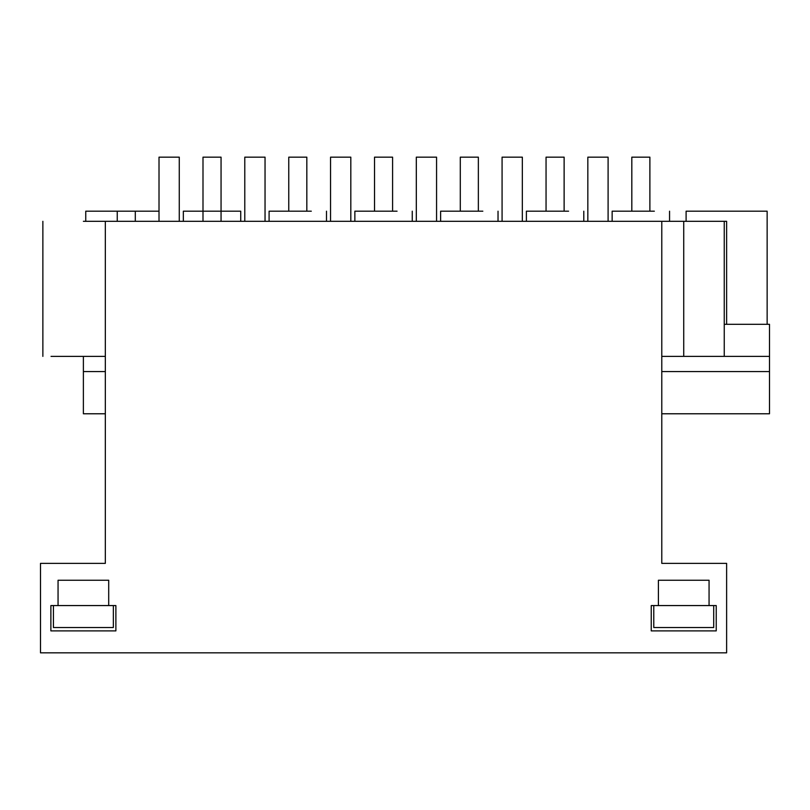<?xml version="1.0" encoding="UTF-8"?>
<svg xmlns="http://www.w3.org/2000/svg" width="810" height="810" viewBox="0 0 810 810"><rect width="100%" height="100%" fill="white"/><g stroke="black" fill="none" stroke-linecap="round" stroke-linejoin="round"><path stroke-width="1.21" d="M105.33 356.38L51.03 356.38L83.389 356.38L83.379 413.778L105.33 413.778M661.78 413.778L769.5 413.778L769.5 324.304L724.251 324.304M726.621 324.304L726.621 221.312L83.389 221.312M661.78 371.567L769.5 371.567M83.379 371.567L105.33 371.567M159.013 211.187L85.749 211.187L85.749 221.312M105.33 221.312L105.33 563.365L40.5 563.365L40.5 652.84L726.621 652.84L726.621 563.365L661.78 563.365L661.78 221.312M108.702 580.244L58.057 580.244L58.057 605.566L50.878 605.566L50.878 630.889L115.881 630.889L115.881 605.566L108.702 605.566L108.702 580.244L108.702 605.566L58.057 605.566M658.408 605.566L651.24 605.566L651.24 630.889L716.232 630.889L716.232 605.566L709.064 605.566L709.064 580.244L658.408 580.244L658.408 605.566L709.064 605.566M240.732 221.312L240.732 211.187L183.333 211.187L183.333 221.312M767.141 324.304L767.141 211.187L686.1 211.187L686.1 221.312M724.251 221.312L724.251 356.38L661.78 356.38M654.358 211.187L612.147 211.187L612.147 221.312M724.251 356.38L769.5 356.38M311.303 211.187L269.092 211.187L269.092 221.312M397.062 211.187L354.861 211.187L354.861 221.312M482.831 211.187L440.62 211.187L440.62 221.312M568.59 211.187L526.389 211.187L526.389 221.312M221.059 221.312L221.059 157.16L202.996 157.16L202.996 221.312M306.828 211.187L306.828 157.16L288.765 157.16L288.765 211.187M392.587 211.187L392.587 157.16L374.524 157.16L374.524 211.187M478.356 211.187L478.356 157.16L460.293 157.16L460.293 211.187M564.124 211.187L564.124 157.16L546.051 157.16L546.051 211.187M649.883 211.187L649.883 157.16L631.82 157.16L631.82 211.187M159.013 221.312L159.013 157.16L179.273 157.16L179.273 221.312M244.782 221.312L244.782 157.16L265.042 157.16L265.042 221.312M330.551 221.312L330.551 157.16L350.811 157.16L350.811 221.312M416.31 221.312L416.31 157.16L436.57 157.16L436.57 221.312M502.078 221.312L502.078 157.16L522.339 157.16L522.339 221.312M587.837 221.312L587.837 157.16L608.097 157.16L608.097 221.312M53.419 605.566L53.419 627.517L113.349 627.517L113.349 605.566M653.771 605.566L653.771 627.517L713.701 627.517L713.701 605.566M135.3 221.312L135.3 211.187M117.237 221.312L117.237 211.187M683.731 221.312L683.731 356.38M42.869 221.312L42.869 356.38M669.556 211.187L669.556 221.312M326.491 211.187L326.491 221.312M412.26 211.187L412.26 221.312M498.028 211.187L498.028 221.312M583.787 211.187L583.787 221.312"/></g></svg>
